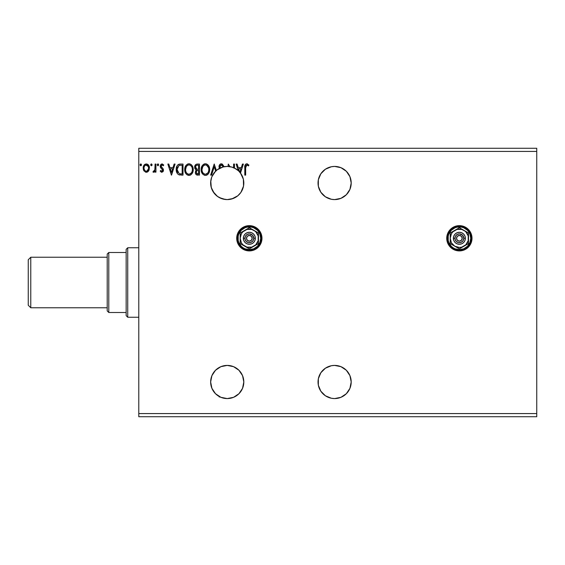 <?xml version="1.0" encoding="UTF-8"?>
<svg xmlns="http://www.w3.org/2000/svg" width="565" height="565" viewBox="0 0 565 565"><rect width="100%" height="100%" fill="white"/><g stroke="black" fill="none" stroke-linecap="round" stroke-linejoin="round"><path stroke-width="0.85" d="M452.339 227.787A12.635 12.635 0 0 0 448.871 231.255L446.979 235.817L446.738 238.282L446.979 240.747L448.864 245.302A12.635 12.635 0 0 0 450.432 247.209L454.535 249.956L459.366 250.916A12.635 12.635 0 0 1 446.738 238.282A12.635 12.635 0 0 1 459.366 225.647A12.635 12.635 0 0 0 452.36 227.773L448.864 231.262A12.635 12.635 0 0 0 446.738 238.268M446.738 238.296A12.635 12.635 0 0 0 446.979 240.732M446.979 240.761A12.635 12.635 0 0 0 448.857 245.288M448.864 245.302L450.439 247.216A12.635 12.635 0 0 0 459.352 250.916M236.947 240.747L237.667 243.12L240.4 247.216L244.504 249.956L249.335 250.916A12.635 12.635 0 0 1 236.707 238.282A12.635 12.635 0 0 1 249.335 225.647A12.635 12.635 0 0 0 236.947 235.817L236.947 240.747A12.635 12.635 0 0 0 238.833 245.295M238.84 245.309A12.635 12.635 0 0 0 249.32 250.916M320.828 391.199L325.398 395.775L331.38 398.254L334.614 398.572A16.583 16.583 0 0 1 318.031 381.989A16.583 16.583 0 0 1 334.614 365.407L331.38 365.725L325.398 368.203L320.828 372.78L318.349 378.755L318.349 385.224L320.828 391.199L319.296 388.332M320.828 192.22L325.398 196.797L331.38 199.276L334.614 199.593A16.583 16.583 0 0 1 318.031 183.011A16.583 16.583 0 0 1 334.614 166.428L331.38 166.746L325.398 169.225L320.828 173.801L318.349 179.776L318.349 186.245L320.828 192.22L319.296 189.36M222.596 198.937L227.229 199.593A16.583 16.583 0 0 1 220.202 167.989A16.583 16.583 0 0 1 227.229 166.428L223.02 166.972L217.158 169.839L214.05 172.947L211.875 176.746A16.583 16.583 0 0 0 211.684 177.233M210.674 182.071A16.583 16.583 0 0 0 210.646 183.159L210.773 180.984L211.275 187.524L214.269 193.35L217.469 196.415L222.158 198.795M223.337 199.127L225.357 199.487L219.347 197.602L217.454 196.408L213.005 191.535A16.583 16.583 0 0 0 219.333 197.595M215.491 171.294A16.583 16.583 0 0 0 214.057 172.932L217.158 169.839L216.388 170.468L214.191 164.062L210.646 175.115L211.571 175.115L214.262 166.732L215.668 171.124L212.701 175.016L211.677 177.248L210.674 182.036L211.112 186.916L212.963 191.464A16.583 16.583 0 0 0 213.005 191.535L211.268 187.516A16.583 16.583 0 0 0 211.995 189.565M232.738 167.367L233.592 167.699A16.583 16.583 0 0 0 229.955 166.654L231.798 167.071L229.955 166.654L228.274 164.062L228.076 166.449L227.229 166.428A16.583 16.583 0 0 0 218.987 168.624L223.02 166.972L227.229 166.428L223.634 166.823L220.202 167.989L219.891 166.4L220.76 165.079L222.031 165.114L223.133 166.753L223.825 166.195L222.229 163.998L220.343 164.055L219.149 165.729L219.382 168.405A16.583 16.583 0 0 0 216.388 170.468L217.144 169.846M214.05 172.947A16.583 16.583 0 0 0 211.882 176.732L215.498 171.287L214.057 172.939M211.677 177.262A16.583 16.583 0 0 0 211.19 178.808M210.71 181.563L210.773 180.991A16.583 16.583 0 0 0 210.674 182.008M210.717 184.515A16.583 16.583 0 0 0 210.816 185.362L210.646 183.166A16.583 16.583 0 0 0 210.71 184.472M212.002 189.572L212.009 189.586A16.583 16.583 0 0 0 212.948 191.436M223.38 199.141A16.583 16.583 0 0 0 227.229 199.593L233.119 198.513L227.229 199.593L231.756 198.965L237.809 195.78L240.895 192.404L243.522 186.097L243.381 179.26L240.499 173.067L243.388 164.062L242.456 164.062L241.326 167.6L238.218 167.6L237.081 164.062L236.156 164.062L238.261 170.637L234.454 168.088L234.454 164.062L233.606 164.062L233.606 167.706L231.82 167.078L233.606 167.706A16.583 16.583 0 0 1 234.454 168.088L234.454 164.062L233.606 164.062L233.606 167.706A16.583 16.583 0 0 1 239.631 172.007L238.578 168.737L240.958 168.737L239.835 172.247A16.583 16.583 0 0 0 238.261 170.637L236.156 164.062L237.081 164.062L236.156 164.062M217.158 169.839L218.98 168.624M210.999 179.599L211.769 177.007M210.773 180.948L210.985 179.663M211.614 188.597L210.752 184.889M224.312 365.668L227.229 365.407L220.88 366.671L215.505 370.266L211.91 375.64L210.646 381.989L211.91 388.332L215.505 393.713L220.88 397.308L227.229 398.572A16.583 16.583 0 0 1 210.646 381.989A16.583 16.583 0 0 1 227.229 365.407L230.117 365.661M225.357 199.487L227.229 199.593L225.357 199.487M217.454 196.408L216.374 195.547L217.454 196.408M218.182 196.91L219.319 197.588M215.745 194.974L214.269 193.35L215.745 194.974M213.005 191.535L214.262 193.35L213.005 191.535M210.646 183.117L210.653 182.552M211.084 179.239L211.451 177.897M227.158 166.428L224.658 166.633L227.158 166.428M243.169 178.455L243.091 178.173A16.583 16.583 0 0 0 239.835 172.247A16.583 16.583 0 0 1 240.499 173.067A16.583 16.583 0 0 0 237.427 169.938L237.434 169.945M231.036 166.873L229.955 166.654A16.583 16.583 0 0 0 228.076 166.449A16.583 16.583 0 0 1 229.955 166.654L228.274 164.062L228.076 166.449A16.583 16.583 0 0 0 227.229 166.428L231.805 167.071L235.774 168.801M242.088 175.651L241.552 174.656M238.924 171.259L241.382 174.38L239.624 172L238.578 168.737L240.958 168.737L239.835 172.247A16.583 16.583 0 0 0 239.631 172.007M242.901 177.587L242.081 175.644M243.077 178.145L242.894 177.579M243.769 181.866L243.607 180.419M243.621 185.511L243.402 186.669M241.453 191.528L242.018 190.504M333.527 166.463L334.614 166.428A16.583 16.583 0 0 1 351.197 183.011A16.583 16.583 0 0 1 334.614 199.593L332.99 199.516M333.527 365.442L334.614 365.407A16.583 16.583 0 0 1 351.197 381.989A16.583 16.583 0 0 1 334.614 398.572L332.99 398.495M223.804 398.212L222.695 397.937M220.52 397.153L220.138 397.131M213.669 391.531L215.576 393.784M213.16 390.768L212.129 388.847M211.677 387.752L210.978 385.295M210.999 385.394L210.653 382.371M210.653 381.46L210.865 379.306M211.02 378.479L211.889 375.69M211.868 375.753L213.245 373.084M213.747 372.335L214.347 371.551M214.354 371.537L215.117 370.668M215.717 370.054L217.998 368.218M217.97 368.232L220.569 366.805M221.388 366.466L223.45 365.845M230.901 365.816L233.176 366.516M233.712 366.727L236.248 368.076M236.827 368.472L237.794 369.213M237.816 369.227L238.614 369.934M239.15 370.463L240.965 372.702M240.895 372.596L242.385 375.266M242.696 376.015L243.805 381.686M243.805 382.456L243.572 384.772M243.381 385.74L242.611 388.176M242.371 388.741L241.742 389.998M241.735 390.012L241.262 390.818M240.824 391.474L240.499 391.933M238.261 394.363L234.454 396.913M213.732 192.644L213.443 192.227M211.02 186.521L210.907 185.927M210.9 180.115L210.978 179.705M213.231 174.119L213.648 173.497M217.751 169.408L218.295 169.041M220.52 167.847L222.13 167.233M223.804 166.788L225.576 166.513M242.682 189.021L242.491 189.494M239.15 194.53L238.614 195.066M236.827 196.528L236.248 196.924M138.792 151.427L536.75 151.427L536.75 413.573L138.792 413.573L138.792 148.27L536.75 148.27L138.792 148.27L138.792 413.573L536.75 413.573L536.75 416.73L138.792 416.73L536.75 416.73L536.75 151.427L138.792 151.427M472.001 238.268A12.635 12.635 0 0 0 459.366 225.647A12.635 12.635 0 0 1 472.001 238.282A12.635 12.635 0 0 1 459.366 250.916L464.204 249.956L468.3 247.216L469.875 245.302L471.761 240.747L471.761 235.817L469.875 231.262L468.3 229.348L464.204 226.607L459.366 225.647L454.535 226.607L452.353 227.78M256.341 227.766A12.635 12.635 0 0 0 249.335 225.647A12.635 12.635 0 0 1 261.969 238.282A12.635 12.635 0 0 1 249.335 250.916L254.172 249.956L258.269 247.216L259.844 245.302L261.729 240.747L261.969 238.282L261.729 235.817L259.844 231.262L258.269 229.348L254.172 226.607L249.335 225.647L246.87 225.894L244.504 226.607L240.4 229.348L238.833 231.262L236.947 235.817M227.229 398.572L233.571 397.308L238.953 393.713L242.547 388.332L243.812 381.989L242.547 375.64L238.953 370.266L233.571 366.671L227.229 365.407A16.583 16.583 0 0 1 243.812 381.989A16.583 16.583 0 0 1 227.229 398.572M334.614 199.593L340.956 198.329L346.338 194.734L349.933 189.36L351.197 183.011L349.933 176.668L346.338 171.287L340.956 167.692L334.614 166.428M209.657 169.542L209.092 166.633L208.019 164.98L206.366 163.914L204.89 163.815L203.513 164.351L202.164 165.792L201.387 167.621L201.204 170.595L202.793 174.204L204.466 175.263L205.95 175.362L207.327 174.804L208.662 173.349L209.657 169.542C209.693 166.393 208.273 164.472 205.392 163.779C202.51 164.5 201.098 166.435 201.154 169.592C201.098 172.784 202.531 174.719 205.455 175.397C208.315 174.649 209.714 172.692 209.657 169.542M193.216 169.542L192.651 166.633L191.577 164.98L189.932 163.914L187.968 163.921L186.323 165.001L184.946 167.621L184.946 171.576L185.737 173.413L187.114 174.853L189.515 175.362L190.885 174.804L192.227 173.349L193.216 169.542C193.251 166.393 191.832 164.472 188.95 163.779C186.069 164.5 184.656 166.435 184.713 169.592C184.656 172.784 186.09 174.719 189.014 175.397C191.881 174.649 193.279 172.692 193.216 169.542L193.202 169.041M174.147 164.062L175.072 164.062L171.534 175.115L175.072 164.062L174.147 164.062L173.01 167.6L169.91 167.6L168.773 164.062L167.847 164.062L171.393 175.115L175.072 164.062L174.147 164.062L173.01 167.6L169.91 167.6L168.773 164.062L167.847 164.062L171.393 175.115L167.847 164.062L168.773 164.062M158.624 164.676L157.925 163.921L157.218 164.839L157.925 163.921L158.638 164.839L158.228 164.005L157.395 164.231L157.621 165.672L158.235 165.672L158.638 164.839L157.925 165.764L158.638 164.839L157.925 165.764L157.218 164.839L157.925 165.764M151.484 165.757L150.7 164.839L151.406 163.921L152.112 164.839L151.568 163.942L150.876 164.231L150.735 165.157L151.406 165.764L152.077 165.157L151.406 165.764L152.112 164.839L151.406 163.921L150.7 164.839L151.102 165.679M141.476 164.676L140.777 163.921L140.071 164.839L140.777 163.921L141.483 164.839L141.081 164.005L140.247 164.231L140.473 165.672L141.088 165.672L141.483 164.839L140.777 165.764L141.483 164.839L140.777 165.764L140.071 164.839L140.855 165.757M148.595 170.941L149.379 167.36L148.666 165.333L147.67 164.302L146.3 163.921L144.937 164.302L143.369 166.654L143.637 170.291L145.622 172.191L146.985 172.191L148.164 171.478L149.421 168.08C149.442 165.785 148.404 164.401 146.3 163.921C144.202 164.401 143.164 165.785 143.185 168.08L144.011 170.948L146.3 172.283L148.595 170.941M155.093 164.062L155.94 164.062L155.093 164.062L154.824 170.1L152.967 172.007L154.118 172.156L155.093 170.948L155.093 172.141L155.94 172.141L155.94 164.062L155.94 172.141L155.94 164.062L155.093 164.062L154.958 169.549L152.967 172.007L153.609 172.283L155.093 170.948L155.093 172.141L155.94 172.141L155.093 172.141M161.837 172.283L163.066 171.576L163.44 169.839L162.981 168.596L161.244 166.979L161.11 165.757L162.084 164.909L163.25 165.764L163.737 165.015L161.986 163.921L160.891 164.387L160.199 166.046L160.573 167.671L162.593 170.008L161.964 171.266L160.693 170.439L160.192 171.131L161.329 172.17L161.837 172.283L163.454 170.164L163.179 168.914L161.046 166.209L162.084 164.909L163.25 165.764L163.737 165.015L161.986 163.921L160.192 166.251L160.474 167.501L162.402 169.465L162.6 170.199L161.781 171.287L160.693 170.439L160.192 171.131L161.837 172.283M180.44 164.062L178.293 164.535L176.901 166.145L176.259 168.476L176.45 171.576L177.509 173.773L178.71 174.719L183.011 175.115L183.011 164.062L180.44 164.062C177.495 164.464 176.082 166.258 176.209 169.451C176.082 171.718 176.916 173.469 178.71 174.719L183.011 175.115L183.011 164.062L183.011 175.115L181.337 175.115M197.242 164.062L199.452 164.062L196.401 164.196L194.989 165.538L194.734 168.073L196.38 170.023L195.582 171.075L195.377 172.911L196.352 174.747L199.452 175.115L199.452 164.062L199.452 175.115L199.452 164.062L197.242 164.062C195.511 164.33 194.643 165.376 194.635 167.198L196.38 170.023L195.342 172.374C195.356 174.119 196.203 175.03 197.884 175.115L197.623 175.108M245.655 167.763L246.093 165.284L247.124 164.952L248.48 165.905L248.911 165.051L246.82 163.779L245.683 164.175L245.019 165.199L244.8 175.115L245.655 175.115L245.655 167.763L246.834 164.909L248.48 165.905L248.911 165.051L246.82 163.779C245.132 164.351 244.461 165.644 244.8 167.65L244.8 175.115L245.655 175.115L245.655 167.763M334.614 398.572L340.956 397.308L346.338 393.713L349.933 388.332L351.197 381.989L349.933 375.64L346.338 370.266L340.956 366.671L334.614 365.407M212.956 191.45L214.354 193.463L217.97 196.768L222.384 198.873L227.229 199.593L233.119 198.513A16.583 16.583 0 0 0 233.889 198.195M242.95 188.293A16.583 16.583 0 0 0 243.134 187.707L243.035 188.025M243.374 179.225L243.748 181.556M241.382 174.38L242.54 176.64M221.748 167.36L223.02 166.972M210.773 180.97L210.886 180.207M210.674 183.922L210.646 183.18M210.964 186.252L210.816 185.369M219.347 197.602L218.175 196.903M231.438 199.049L230.965 199.163M233.126 198.506L231.869 198.929M216.388 170.468L214.191 164.062L210.646 175.115L211.571 175.115L214.262 166.732L215.668 171.124A16.583 16.583 0 0 1 216.388 170.468M219.983 166.025L220.202 167.989L219.856 166.781L221.402 164.909L223.133 166.753L223.825 166.195L221.346 163.779C219.799 164.111 219.022 165.114 219.008 166.767L219.382 168.405A16.583 16.583 0 0 1 220.202 167.989M227.229 199.593A16.583 16.583 0 0 0 240.499 173.067L243.388 164.062L242.456 164.062L241.326 167.6L238.218 167.6L237.081 164.062M229.955 398.346L229.955 398.346A16.583 16.583 0 0 1 228.076 398.551L228.076 398.551M138.792 416.73L138.792 413.573L138.792 416.73M536.75 148.27L536.75 151.427L536.75 148.27M141.476 165.001L141.314 165.446M140.699 165.757L140.134 165.234M148.164 171.478L147.62 171.915M143.658 170.326L143.397 169.648M143.383 169.585L143.199 167.713M143.369 166.647L143.482 166.294M143.63 165.912L143.948 165.333M144.372 164.775L144.739 164.443M147.896 164.457L148.305 164.853M149.358 167.205L149.421 168.08M149.224 169.585L148.793 170.623M148.32 164.874L147.67 164.302M146.575 164.931L148.277 166.491L145.77 164.994L146.307 164.909C147.853 165.305 148.609 166.364 148.574 168.073L148.447 167.007L148.574 168.073C148.609 169.79 147.853 170.863 146.307 171.287L146.307 171.287C144.76 170.856 144.004 169.783 144.04 168.073L144.068 168.61L144.04 168.073C143.997 166.357 144.753 165.305 146.307 164.909L147.317 165.227M146.836 171.202L148.037 170.15L148.546 168.61M145.29 170.955L146.173 171.28L144.894 170.588L144.167 169.154M145.558 165.072L144.569 166.011L145.777 164.987M144.167 167.007L144.569 166.011M146.745 171.23L148.517 168.815M153.609 172.283L152.967 172.007L153.369 171.146L153.991 171.244M153.369 171.146L153.751 171.287L153.369 171.146M154.725 170.362L155.015 169.14M155.015 169.119L155.078 168.073M155.085 167.325L155.093 166.774M155.036 168.857L154.958 169.549M158.087 163.942L158.454 164.231M160.192 171.131L160.898 170.729M160.905 170.729L161.964 171.266M161.145 170.99L161.781 171.287L162.6 170.199L162.134 169.133M162.395 170.913L162.402 169.465L161.548 168.631M162.6 170.199L162.402 169.465M162.254 163.942L163.737 165.015L163.25 165.764L163.031 165.46M161.308 165.347L161.11 165.75M161.096 165.806L161.894 167.621M161.046 166.209L161.244 166.979M162.452 168.052L162.819 168.405M163.447 170.347L163.179 168.921M163.363 170.898L163.179 171.393M171.463 172.452L170.27 168.737L172.65 168.737L171.463 172.452L170.27 168.737L172.65 168.737L171.463 172.452M180.002 175.044L179.388 174.945M176.442 171.555L176.266 170.552M176.209 169.451L176.216 169.832M176.224 168.956L176.259 168.49M177.742 164.959L178.321 164.514M178.54 164.408L179.437 164.14M179.472 164.133L179.953 164.076L179.472 164.133M177.777 172.445L177.375 171.555M177.269 171.216L177.099 170.284M179.105 165.425L182.163 165.192L182.163 173.978L179.154 173.674L177.057 169.451L178.971 165.474L179.649 165.298M180.984 173.971L180.362 173.928M177.502 167.056L177.057 169.451L177.572 166.901M193.159 170.51L193.082 171.026M192.976 171.513L192.856 171.944M192.722 172.325L191.62 174.161M190.37 175.094L190.002 175.242M188.505 175.362L188.025 175.263M186.344 174.197L185.73 173.406M185.136 172.205L184.946 171.591M185.73 165.792L186.323 165.008M187.601 164.055L188.442 163.815M189.452 163.808L189.925 163.914M190.928 164.401L191.577 164.98M192.651 166.633L192.856 167.162M193.096 168.116L193.159 168.532M188.456 163.815L187.968 163.921M185.723 165.792L185.136 166.986M185.574 169.196L185.56 169.592C185.511 167.042 186.648 165.481 188.978 164.909L188.576 164.938L188.978 164.909C191.274 165.481 192.404 167.028 192.361 169.542L192.319 168.751L192.361 169.542C192.418 172.078 191.288 173.653 188.978 174.267C186.662 173.681 185.518 172.127 185.56 169.592L186.365 166.527L187.813 165.178L187.185 165.58M192.058 171.541L192.248 170.821M191.309 172.989L189.176 174.26M186.118 172.184L186.514 172.855M185.744 171.153L185.61 170.39M186.146 172.247L185.751 171.181M186.711 173.102L187.156 173.547L186.711 173.102M188.583 174.232L187.672 173.907M186.365 166.527L186.069 167.078M191.881 167.113L192.114 167.727M190.476 165.368L191.556 166.52M189.374 164.938L189.762 165.022M189.974 174.055L191.125 173.208M192.354 169.938L192.319 170.34M195.963 174.38L196.613 174.896M195.97 174.387L195.681 173.935M195.984 169.825L195.617 169.571M195.052 168.893L194.798 168.321M195.116 165.305L195.476 164.811M196.832 174.981L197.355 175.086M195.652 168.102L195.483 167.198C195.561 165.842 196.274 165.178 197.63 165.192L198.597 165.192L198.597 169.302L196.818 169.175L198.174 169.302L196.818 169.175L195.525 166.717L195.525 167.685M196.521 169.055L195.667 168.13M195.483 167.198L195.794 166.004M196.712 165.291L197.121 165.22M196.274 171.711L196.189 172.353C196.232 171.068 196.895 170.432 198.167 170.439L198.597 170.439L198.597 173.978L196.556 173.554L197.722 173.978L196.189 172.353L196.698 170.891L198.167 170.439L197.503 170.489M196.917 170.701L196.345 171.47M195.822 168.412L196.119 168.773M195.547 166.619L196.345 165.439M198.167 170.439L198.597 170.439L198.597 173.978L197.722 173.978M209.594 170.538L209.523 171.033M208.944 172.826L209.297 171.944M208.937 172.848L208.655 173.363M208.386 173.766L208.075 174.147M207.772 174.444L207.327 174.797L207.772 174.451M206.804 175.101L206.444 175.242M204.947 175.362L204.474 175.27M202.779 174.197L201.154 169.592M201.204 168.603L201.253 168.243M201.79 166.47L201.43 167.445M202.171 165.785L202.757 165.008M204.043 164.055L204.396 163.921M204.424 163.914L204.876 163.815M205.9 163.815L206.359 163.914M207.376 164.408L208.019 164.98M209.099 166.654L209.297 167.162M209.537 168.116L209.594 168.54M202.016 169.196L202.002 169.592C201.945 167.042 203.089 165.481 205.42 164.909L205.017 164.938L205.42 164.909C207.715 165.481 208.845 167.028 208.803 169.542L208.76 168.751L208.803 169.542C208.859 172.078 207.729 173.653 205.42 174.267C203.096 173.681 201.959 172.127 202.002 169.592L202.8 166.527L204.255 165.178L203.626 165.58M207.524 165.898L206.578 165.171L208.549 167.727M208.796 169.945L208.704 170.743L208.796 169.945M207.743 172.989L205.618 174.26M202.553 172.184L202.955 172.855M202.185 171.153L202.044 170.39M202.588 172.247L202.192 171.181M203.153 173.102L203.598 173.547L203.153 173.102M203.033 166.188L202.503 167.078M208.315 167.113L207.998 166.52M205.815 164.938L206.204 165.022M206.416 174.055L207.56 173.208M208.704 170.743L208.351 171.93M208.372 171.894L208.499 171.541M211.571 175.115L210.646 175.115L214.333 164.062M223.825 166.195L223.006 166.449M223.006 166.442L222.504 165.58M221.734 164.966L221.233 164.924M219.375 165.164L220.068 164.26M219.933 164.387L220.816 163.85M233.606 164.062L234.454 164.062M242.456 164.062L243.388 164.062M245.655 175.115L244.8 175.115M244.857 166.174L244.913 165.679L244.857 166.174M245.019 165.199L245.676 164.182M246.983 163.786L247.435 163.885M248.911 165.051L248.226 165.679M248.48 165.905L246.728 164.916L247.957 165.46M245.895 165.594L245.747 166.054L245.895 165.594M245.69 166.484L245.669 166.901M245.669 166.908L245.655 167.332M148.277 166.491L148.538 167.537M144.16 169.147L144.068 168.61M181.245 165.192L182.163 165.192L182.163 173.978L181.605 173.978M177.784 172.445L177.495 171.894M180.094 165.241L180.673 165.206M187.467 165.376L188.187 165.029M192.178 167.967L192.319 168.751M191.93 171.894L191.57 172.608M197.63 165.192L198.597 165.192L198.597 169.302L198.174 169.302M202.8 166.527L203.287 165.891M203.909 165.376L204.629 165.029M208.619 167.967L208.76 168.751M204.629 174.14L203.598 173.547M219.382 396.595L219.227 396.99M229.955 166.654A16.583 16.583 0 0 1 233.606 167.706M227.229 166.428A16.583 16.583 0 0 1 235.746 168.787L231.812 167.078L227.229 166.428A16.583 16.583 0 0 1 228.076 166.449M243.755 181.662L243.388 179.289M243.536 185.998L243.812 182.933M242.971 188.216L243.508 186.175M243.134 187.7L242.964 188.244M243.091 178.173L242.336 176.167M235.824 168.829L236.403 169.196M236.509 169.274L237.385 169.903M232.498 198.732A16.583 16.583 0 0 0 233.119 198.513M233.938 198.174A16.583 16.583 0 0 0 242.929 188.336M246.87 250.676L249.335 250.916A12.635 12.635 0 0 0 256.369 227.787M256.355 248.784L258.269 247.216M261.009 243.12L261.729 240.747M261.009 233.451L259.844 231.262M456.901 250.676L459.366 250.916A12.635 12.635 0 0 0 471.754 240.761M471.761 240.732A12.635 12.635 0 0 0 472.001 238.303M461.831 250.676L462.523 250.514M450.439 229.348L449.973 229.842M30.778 257.23L28.25 259.759L28.25 305.241L30.778 307.77L30.778 257.23L30.778 307.77L107.209 307.77L30.778 307.77L28.25 305.241L28.25 259.759L30.778 257.23L107.209 257.23L30.778 257.23M126.157 252.499L126.157 315.666L127.739 317.24L127.739 247.76L126.157 249.335L126.157 252.499L126.157 249.335L127.739 247.76L127.739 317.24L138.792 317.24L127.739 317.24L126.157 315.666L126.157 252.499L108.791 252.499L108.791 312.502L126.157 312.502L108.791 312.502L108.791 252.499L107.209 254.073L107.209 310.927L107.209 254.073L108.791 252.499L126.157 252.499M138.792 247.76L127.739 247.76L138.792 247.76M107.209 310.927L108.791 312.502L107.209 310.927M462.156 238.84L462.212 238.282A2.839 2.839 0 0 1 459.366 241.128A2.839 2.839 0 0 1 456.527 238.282L457.36 236.276L459.366 235.443L461.379 236.276L462.212 238.282L461.379 240.295L459.366 241.128L457.36 240.295L456.527 238.282A2.839 2.839 0 0 1 459.366 235.443A2.839 2.839 0 0 1 462.212 238.282L462.156 237.731M447.049 238.282L448.003 238.282A11.371 11.371 0 0 1 459.366 226.911A11.371 11.371 0 0 1 470.737 238.282L471.69 238.282A12.317 12.317 0 0 0 459.366 225.965A12.317 12.317 0 0 0 447.049 238.282A12.317 12.317 0 0 1 459.366 225.965A12.317 12.317 0 0 1 471.69 238.282A12.317 12.317 0 0 1 459.366 250.599A12.317 12.317 0 0 1 447.049 238.282L447.989 242.999L450.658 246.99L454.656 249.659L459.366 250.599L464.084 249.659L468.081 246.99L470.751 242.999L471.69 238.282L470.751 233.571L468.081 229.574L464.084 226.904L459.366 225.965L454.656 226.904L450.658 229.574L447.989 233.571L447.049 238.282A12.317 12.317 0 0 0 459.366 250.599A12.317 12.317 0 0 0 471.69 238.282L470.737 238.282L469.875 233.931L468.823 231.968L467.41 230.245L463.724 227.78L461.591 227.13L457.149 227.13L455.016 227.78L451.329 230.245L448.864 233.931L448.215 236.064L448.215 240.499L448.864 242.632L451.329 246.326L453.052 247.738L455.016 248.791L459.366 249.652L463.724 248.791L467.41 246.326L469.875 242.632L470.737 238.282A11.371 11.371 0 0 1 459.366 249.652A11.371 11.371 0 0 1 448.003 238.282L447.049 238.282M453.37 238.282L454.945 238.282A4.421 4.421 0 0 1 459.366 233.861A4.421 4.421 0 0 1 463.794 238.282L465.369 238.282A6.003 6.003 0 0 0 459.366 232.279A6.003 6.003 0 0 0 453.37 238.282A6.003 6.003 0 0 1 459.366 232.279A6.003 6.003 0 0 1 465.369 238.282L464.91 240.577L463.611 242.526L461.669 243.826L459.366 244.285L457.071 243.826L455.129 242.526L453.822 240.577L453.37 238.282L453.822 235.986L455.129 234.037L457.071 232.738L459.366 232.279L461.669 232.738L463.611 234.037L464.91 235.986L465.369 238.282A6.003 6.003 0 0 1 459.366 244.285A6.003 6.003 0 0 1 453.37 238.282A6.003 6.003 0 0 0 459.366 244.285A6.003 6.003 0 0 0 465.369 238.282L463.794 238.282L462.495 235.153L459.366 233.861L456.916 234.609L455.284 236.594L455.03 239.143L456.245 241.41L458.505 242.618L461.061 242.371L463.046 240.739L463.794 238.282A4.421 4.421 0 0 1 459.366 242.703A4.421 4.421 0 0 1 454.945 238.282L453.37 238.282M463.95 230.351L459.366 227.709L450.213 232.992L450.213 243.572L459.366 248.861L468.526 243.572L468.526 232.992L459.366 227.709L450.213 232.992L450.213 243.572L459.366 248.861L468.526 243.572L468.526 238.282A9.16 9.16 0 0 1 454.79 246.213A9.16 9.16 0 0 1 454.79 230.351A9.16 9.16 0 0 1 468.526 238.282L468.526 232.992L461.739 229.432L457 229.432L452.89 231.805L451.435 233.705L450.213 238.282L451.435 242.865L454.79 246.213L459.366 247.442L461.739 247.131L465.85 244.758L468.216 240.655L468.216 235.909L465.85 231.805L463.95 230.351M456.584 237.731L456.584 238.84M457.791 240.648L458.279 240.909M458.815 241.071L459.924 241.071M461.732 239.864L461.993 239.369M460.948 235.916L460.461 235.654M459.924 235.492L458.815 235.492M457.007 236.707L456.746 237.194M252.124 238.84L252.181 238.282A2.839 2.839 0 0 1 249.335 241.128A2.839 2.839 0 0 1 246.495 238.282L247.329 236.276L249.335 235.443L251.347 236.276L252.181 238.282L251.347 240.295L249.335 241.128L247.329 240.295L246.495 238.282A2.839 2.839 0 0 1 249.335 235.443A2.839 2.839 0 0 1 252.181 238.282L252.124 237.731M237.018 238.282L237.964 238.282A11.371 11.371 0 0 1 249.335 226.911A11.371 11.371 0 0 1 260.705 238.282L261.652 238.282A12.317 12.317 0 0 0 249.335 225.965A12.317 12.317 0 0 0 237.018 238.282A12.317 12.317 0 0 1 249.335 225.965A12.317 12.317 0 0 1 261.652 238.282A12.317 12.317 0 0 1 249.335 250.599A12.317 12.317 0 0 1 237.018 238.282L237.957 242.999L240.626 246.99L244.624 249.659L249.335 250.599L254.052 249.659L258.05 246.99L260.719 242.999L261.652 238.282L260.719 233.571L258.05 229.574L254.052 226.904L249.335 225.965L244.624 226.904L240.626 229.574L237.957 233.571L237.018 238.282A12.317 12.317 0 0 0 249.335 250.599A12.317 12.317 0 0 0 261.652 238.282L260.705 238.282L259.844 233.931L258.791 231.968L257.379 230.245L253.685 227.78L251.552 227.13L247.117 227.13L244.984 227.78L241.297 230.245L238.833 233.931L238.183 236.064L238.183 240.499L238.833 242.632L241.297 246.326L243.021 247.738L244.984 248.791L249.335 249.652L253.685 248.791L257.379 246.326L259.844 242.632L260.705 238.282A11.371 11.371 0 0 1 249.335 249.652A11.371 11.371 0 0 1 237.964 238.282L237.018 238.282M243.338 238.282L244.913 238.282A4.421 4.421 0 0 1 249.335 233.861A4.421 4.421 0 0 1 253.756 238.282L255.338 238.282A6.003 6.003 0 0 0 249.335 232.279A6.003 6.003 0 0 0 243.338 238.282A6.003 6.003 0 0 1 249.335 232.279A6.003 6.003 0 0 1 255.338 238.282L254.879 240.577L253.579 242.526L251.637 243.826L249.335 244.285L247.039 243.826L245.097 242.526L243.79 240.577L243.338 238.282L243.79 235.986L245.097 234.037L247.039 232.738L249.335 232.279L251.637 232.738L253.579 234.037L254.879 235.986L255.338 238.282A6.003 6.003 0 0 1 249.335 244.285A6.003 6.003 0 0 1 243.338 238.282A6.003 6.003 0 0 0 249.335 244.285A6.003 6.003 0 0 0 255.338 238.282L253.756 238.282L252.463 235.153L249.335 233.861L246.884 234.609L245.252 236.594L244.998 239.143L246.213 241.41L248.473 242.618L251.03 242.371L253.014 240.739L253.756 238.282A4.421 4.421 0 0 1 249.335 242.703A4.421 4.421 0 0 1 244.913 238.282L243.338 238.282M253.918 230.351L249.335 227.709L240.174 232.992L240.174 243.572L249.335 248.861L258.495 243.572L258.495 232.992L249.335 227.709L240.174 232.992L240.174 243.572L249.335 248.861L258.495 243.572L258.495 238.282A9.16 9.16 0 0 1 244.758 246.213A9.16 9.16 0 0 1 244.758 230.351A9.16 9.16 0 0 1 258.495 238.282L258.495 232.992L251.708 229.432L246.969 229.432L242.858 231.805L241.403 233.705L240.174 238.282L241.403 242.865L242.858 244.758L246.969 247.131L251.708 247.131L255.811 244.758L258.184 240.655L258.184 235.909L255.811 231.805L253.918 230.351M246.552 237.731L246.552 238.84M247.76 240.648L248.247 240.909M248.784 241.071L249.892 241.071M251.7 239.864L251.962 239.369M250.916 235.916L250.422 235.654M249.892 235.492L248.784 235.492M246.976 236.707L246.714 237.194"/></g></svg>
